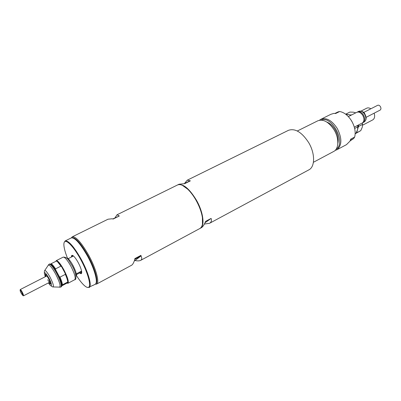 <?xml version="1.0" encoding="UTF-8"?>
<svg xmlns="http://www.w3.org/2000/svg" width="401" height="401" viewBox="0 0 401 401"><rect width="100%" height="100%" fill="white"/><g stroke="black" fill="none" stroke-linecap="round" stroke-linejoin="round"><path stroke-width="0.6" d="M72.065 255.773L72.29 255.427M71.684 256.901L72.095 255.753L73.273 256.094L68.446 258.545L67.303 258.184M72.781 255.507L72.095 255.753M76.005 276.139L76.04 276.124C76.957 274.83 75.929 271.246 72.947 265.372C70.165 260.45 68.115 258.059 66.802 258.199L66.766 258.214M81.478 273.261L81.067 273.246M76.335 275.723L76.616 273.688L81.428 271.176L81.097 273.231L81.699 272.815M81.097 273.231L79.824 272.83L76.701 274.459M79.824 272.83L81.428 271.176M49.729 282.234L23.554 295.793C23.719 295.417 23.283 294.204 22.235 292.149C21.283 290.414 20.646 289.537 20.316 289.512L46.556 276.073C46.947 276.058 47.614 276.901 48.561 278.595C49.584 280.61 49.975 281.823 49.729 282.234C49.333 282.244 48.661 281.402 47.724 279.708M45.874 276.419L45.629 274.314M50.621 284.008L49.052 282.585M370.84 108.791C369.326 107.814 367.948 107.613 366.704 108.2L361.035 111.082M362.624 125.187L372.74 119.894C374.649 118.636 375.11 116.4 374.133 113.192M319.472 120.23L320.895 119.272C326.454 117.348 331.913 120.415 337.261 128.475C342.073 138.109 342.043 145.142 337.161 149.583L335.056 150.48M336.665 149.879L346.469 144.651L350.033 141.092L350.72 139.142L354.685 137.037C355.867 132.114 354.865 126.791 351.682 121.072C348.238 115.538 344.238 112.35 339.677 111.508L335.672 113.508L333.782 113.413L330.885 114.3L320.895 119.272M321.241 120.105C331.958 115.117 346.469 143.282 336.188 149.112M337.832 143.463C338.8 139.302 337.918 134.756 335.186 129.829C332.81 125.909 330.013 123.313 326.795 122.039M334.945 113.433L337.993 111.914L339.677 111.508M350.123 140.876L353.647 138.561L354.685 137.037M353.647 138.561L350.339 140.315M48.471 282.885C52.371 289.071 52.521 284.81 48.852 278.048C44.742 271.392 43.559 270.951 45.298 276.715M56.496 261.026L55.844 261.337L56.25 260.635C57.814 260.5 60.35 263.552 63.854 269.783C67.453 276.835 68.862 281.302 68.07 283.191L67.127 283.221M58.075 262.074L56.466 261.026L58.075 262.074L61.694 266.86L65.173 273.322C66.616 276.479 67.493 279.031 67.814 280.981L67.624 283.056L66.837 283.146L61.864 285.838M45.654 276.535L45.398 274.304C46.025 274.279 47.097 275.632 48.616 278.359C50.265 281.592 50.892 283.542 50.496 284.199L48.832 282.695M65.353 274.359L59.98 277.141L59.203 276.409L55.719 269.918L55.544 268.876L60.922 266.129L61.694 266.86L65.173 273.322L65.353 274.359C66.616 277.241 67.388 279.577 67.679 281.367L67.904 282.013L66.837 283.146M49.173 264.209L49.749 263.918L51.669 264.916C53.343 266.62 55.213 269.372 57.278 273.166C59.734 277.838 61.238 281.632 61.779 284.545L61.478 286.69L60.907 286.991C61.894 285.447 60.491 280.941 56.696 273.467C53.183 267.191 50.671 264.109 49.173 264.209L48.31 264.971M61.844 286.023L62.01 285.111L62.446 284.8L67.754 282.013M59.203 276.409C60.681 279.627 61.584 282.209 61.919 284.154L62.01 285.111M72.16 265.688C74.06 269.226 75.288 272.364 75.849 275.106M57.679 261.958L60.922 266.129M56.466 261.026L51.122 263.723C52.23 264.334 53.699 266.053 55.544 268.876M51.122 263.723L50.701 264.053L52.065 265.031L55.719 269.918M59.98 277.141C61.438 280.459 62.26 283.016 62.446 284.8M313.417 162.28L333.672 151.478C338.895 148.997 339.281 138.45 334.198 130.049C328.845 121.964 323.396 118.871 317.858 120.781L297.306 131.002M79.644 272.921C81.228 274.234 81.899 273.793 81.659 271.592C81.263 269.196 80.12 266.214 78.225 262.635C76.636 259.743 75.147 257.612 73.754 256.254C72.14 254.805 71.383 255.056 71.493 257.001M80.681 273.276L81.674 272.986M67.483 258.139C65.574 253.377 64.411 249.422 63.995 246.274C63.744 244.234 63.884 242.811 64.411 242.009C66.275 238.951 74.02 247.101 80.817 259.703C87.644 272.269 91.323 285.251 88.801 287.146C87.829 287.898 86.27 287.291 84.115 285.332C81.794 283.166 79.248 279.923 76.481 275.602M87.403 287.417L89.383 287.317C92.045 285.572 88.26 272.149 81.283 259.417C73.995 246.625 68.621 240.465 65.168 240.931L64.205 242.389M92.721 285.562L95.182 284.239C98.36 283.031 94.756 269.282 87.563 256.194C80.29 243.477 74.872 237.377 71.308 237.898L65.168 240.931M90.526 286.56L92.536 285.447M72.626 255.427L71.819 256.069M354.304 127.142L362.288 122.987C364.339 121.428 364.499 118.896 362.77 115.383C360.89 112.586 358.9 111.563 356.805 112.31L348.354 116.601M350.885 119.804L352.434 122.44M362.629 122.771L363.005 122.611C365.06 121.052 365.226 118.521 363.496 115.012C361.617 112.215 359.627 111.192 357.527 111.944L357.181 112.155M355.176 133.804L356.058 133.112L355.186 133.573M357.852 126.932L357.702 125.373M354.654 128.5L357.842 126.831L357.647 125.403M357.842 126.831L357.542 129.678L356.058 133.112M346.028 114.46L348.664 114.596L350.97 115.272M114.952 217.878L117.032 214.781L119.308 215.999L113.142 219.046L112.135 218.771L108.034 219.212L72.22 236.856C75.869 236.314 81.408 242.525 88.832 255.487C96.17 268.835 99.824 282.855 96.556 284.098L95.207 284.219M96.556 284.098L131.628 265.226C132.691 264.605 133.703 262.815 134.671 259.858L134.851 258.62L140.946 255.367L141.187 256.369C142.099 258.309 141.914 259.642 140.636 260.379L199.858 228.51C202.38 227.016 203.217 223.297 202.37 217.347C201.467 211.959 199.392 206.315 196.139 200.425C193.638 196.004 190.921 192.345 187.999 189.447C183.648 185.307 180.129 183.828 177.453 185.011L117.032 214.781M71.338 237.888L72.22 236.856M71.859 237.748C75.383 237.076 80.807 243.131 88.13 255.913C95.358 269.056 98.912 282.83 95.623 283.878M196.239 200.395C193.758 196.009 191.066 192.38 188.164 189.513L182.455 185.382C187.127 187.613 191.718 192.615 196.239 200.395C201.362 210.009 203.437 217.954 202.465 224.224L202.42 217.177C201.523 211.828 199.462 206.234 196.239 200.395M140.636 260.379C139.543 260.931 137.884 261.026 135.663 260.66L135.102 260.47M134.756 259.312L140.741 256.109L140.946 255.367M134.315 260.891L135.257 260.384L135.663 260.66M141.187 256.369L140.741 256.109L135.257 260.384M112.791 218.946L119.308 215.999M118.706 216.019L118.731 215.512M184.435 183.533L187.252 180.184L190.385 180.851L184.726 183.653L179.057 184.224L177.773 184.856C183.067 183.407 189.302 188.54 196.47 200.254C203.427 212.385 205.066 226.174 200.179 228.339L201.357 227.708C202.881 226.821 204.279 224.72 205.538 221.407L211.121 218.42C211.798 220.68 211.277 222.304 209.558 223.292L204.38 224.034M209.558 223.292L308.86 169.859C315.106 166.906 315.231 153.543 308.715 142.661C301.883 132.21 295.136 128.089 288.484 130.31L187.252 180.184M204.966 222.806L211.121 218.42M189.929 180.701L189.658 180.951L190.385 180.851M184.415 183.543L189.658 180.951M362.594 124.25L362.454 122.886M358.028 125.202L358.233 127.252L358.679 126.395L362.604 124.35L362.409 122.917M362.604 124.35L362.278 127.192L360.785 130.626L356.89 132.676L356.86 132.079L356.283 132.701M355.376 133.678L360.785 130.626M345.983 114.425L346.379 114.28L345.933 114.064L349.857 112.085L353.431 112.185L355.752 112.846M349.857 112.085L349.587 112.22M358.233 127.252L356.86 132.079M346.379 114.28L351.306 115.102M351.702 114.902L350.965 114.917M355.787 133.493L356.89 132.676M358.679 126.395L358.484 124.967M345.933 114.064L345.677 114.19M366.073 117.358L380.133 110.09C381.1 109.368 381.201 108.22 380.424 106.641C379.577 105.388 378.659 104.942 377.672 105.303L363.582 112.506M74.792 279.687C76.676 280.149 76.556 273.221 72.1 265.637C68.897 261.151 68.075 256.906 63.178 257.141C64.797 256.976 67.358 259.988 70.862 266.184C74.611 273.582 75.924 278.083 74.792 279.687L67.924 283.296M50.661 285.632L52.641 286.936C54.245 287.121 53.398 283.883 50.09 277.216C46.892 271.602 45.002 269.522 44.416 270.971L44.331 273.342M53.353 286.956L58.942 287.101C61.183 287.357 60.09 283.001 55.654 274.033C51.338 266.495 48.767 263.733 47.94 265.743L44.812 270.379M21.779 292.429C23.313 295.938 23.138 296.229 21.253 293.306C19.469 290.259 20.155 289.051 21.779 292.429M358.735 111.333C362.013 110.917 364.093 111.894 364.985 114.27C366.73 117.598 366.474 120.17 364.203 121.984C366.263 120.425 366.429 117.894 364.704 114.39C362.825 111.598 360.835 110.581 358.735 111.333L357.527 111.944M61.919 284.154L61.779 284.545M63.178 257.141L56.25 260.635M67.814 280.981L67.679 281.367M52.065 265.031L51.669 264.916M59.789 287.251L60.907 286.991M23.554 295.793L22.832 295.602M20.316 289.512L20.055 290.214M89.734 287.166L89.147 287.482M364.203 121.984L363.005 122.611M349.722 112.15L345.797 114.13"/></g></svg>
